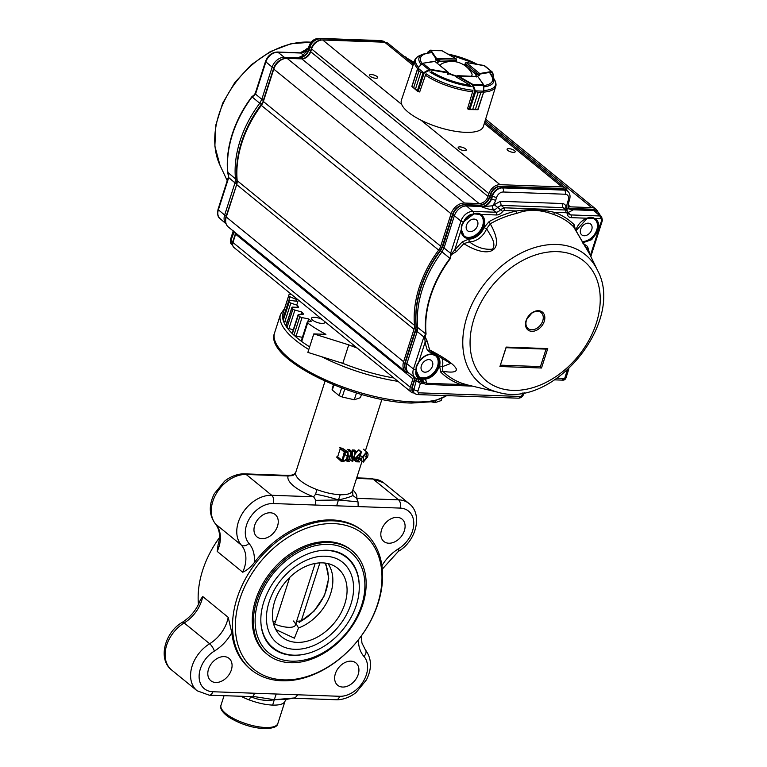 <?xml version="1.0" encoding="UTF-8"?>
<svg xmlns="http://www.w3.org/2000/svg" width="767" height="767" viewBox="0 0 767 767"><rect width="100%" height="100%" fill="white"/><g stroke="black" fill="none" stroke-linecap="round" stroke-linejoin="round"><path stroke-width="1.15" d="M322.313 319.59A6.999 2.33 17.8 0 0 314.422 317.27A6.999 2.33 17.8 0 0 311.527 318.2A6.999 2.33 17.8 0 0 317.48 322.562A6.999 2.33 17.8 0 0 324.853 322.485A6.999 2.33 17.8 0 0 324.623 321.478M348.736 344.853L342.801 363.347L307.864 352.389L313.799 333.894L348.736 344.853A90.602 30.124 17.8 0 0 357.211 348.065M342.801 363.347A90.602 30.124 17.8 0 0 393.883 377.987A90.602 30.124 17.8 0 1 342.801 363.347M291.834 294.71L290.635 294.451A2.061 0.681 17.8 0 0 289.025 294.624A90.602 30.124 17.8 0 0 289.006 294.691A90.602 30.124 17.8 0 0 288.737 295.698A2.061 0.681 17.8 0 0 290.012 296.781L296.426 299.456A82.366 27.391 17.8 0 0 296.465 301.258L290.089 300.367A2.061 0.681 17.8 0 0 288.852 300.606A2.061 0.681 17.8 0 0 288.843 300.741A90.602 30.124 17.8 0 0 289.188 301.987A2.061 0.681 17.8 0 0 290.827 303.07L297.577 305.371A82.366 27.391 17.8 0 0 298.574 307.414L292.821 307.126A2.061 0.681 17.8 0 0 291.92 307.394A2.061 0.681 17.8 0 0 291.987 307.692A90.602 30.124 17.8 0 0 292.936 309.063A2.061 0.681 17.8 0 0 294.883 310.098L301.719 311.939A82.366 27.391 17.8 0 0 303.646 314.144L298.708 314.47A2.061 0.681 17.8 0 0 298.123 314.738L292.179 333.233A2.061 0.681 17.8 0 0 292.39 333.693A90.602 30.124 17.8 0 0 293.914 335.141A2.061 0.681 17.8 0 0 296.081 336.099L302.399 337.336M298.123 314.738A2.061 0.681 17.8 0 0 298.334 315.208A90.602 30.124 17.8 0 0 299.859 316.656A2.061 0.681 17.8 0 0 302.025 317.605L308.679 318.919L307.653 322.102M308.679 318.919A82.366 27.391 17.8 0 0 311.46 321.181L307.404 322.169A2.061 0.681 17.8 0 0 307.203 322.351A2.061 0.681 17.8 0 0 307.634 322.993A90.602 30.124 17.8 0 0 325.917 334.335L313.799 333.894M301.469 340.653A2.061 0.681 17.8 0 0 301.268 340.845A2.061 0.681 17.8 0 0 301.69 341.488A90.602 30.124 17.8 0 0 309.638 346.857A90.602 30.124 17.8 0 1 283.435 312.217M288.986 294.758L283.09 313.118A90.602 30.124 17.8 0 0 283.071 313.185A90.602 30.124 17.8 0 0 282.802 314.182A2.061 0.681 17.8 0 0 284.078 315.266L284.135 315.295M296.426 299.456L295.87 301.172M282.994 318.986A2.061 0.681 17.8 0 0 282.918 319.091A2.061 0.681 17.8 0 0 282.908 319.235A90.602 30.124 17.8 0 0 283.244 320.481A2.061 0.681 17.8 0 0 284.883 321.555L287.126 322.322M297.577 305.371L296.944 307.327M291.92 307.394L285.986 325.889A2.061 0.681 17.8 0 0 286.053 326.186A90.602 30.124 17.8 0 0 287.002 327.557A2.061 0.681 17.8 0 0 288.938 328.592L293.291 329.762M301.719 311.939L300.952 314.317M361.976 461.485L352.58 490.736A29.855 9.933 -162.2 0 1 352.532 490.861C351.344 493.612 347.24 494.897 340.222 494.725C333.022 494.389 325.246 492.682 316.886 489.586A29.855 9.933 -162.2 0 1 295.726 472.482A29.855 9.933 -162.2 0 1 295.765 472.347L292.841 475.569L288.114 475.981L287.117 475.377L244.644 473.853A6.174 3.768 92.1 0 1 246.197 474.476A30.891 22.214 129.2 0 0 216.716 492.922A30.891 22.214 129.2 0 0 215.834 524.283L241.327 545.078A6.174 4.257 -41.2 0 0 248.939 543.381A24.707 17.775 129.2 0 1 249.649 518.291A24.707 17.775 129.2 0 1 273.234 503.536L358.17 506.584L358.026 501.858L338.429 499.979L315.86 500.343L313.607 496.786L315.62 494.159L316.886 489.586M356.137 461.801L353.942 459.567A29.855 9.933 17.8 0 0 354.45 459.558L355.38 458.752L357.805 460.756L358.41 458.867L355.111 458.455L361.449 451.955L359.33 458.551L360.586 458.944L359.215 458.896L358.611 460.785L359.474 461.916L356.137 461.801L357.805 460.756M355.083 454.112L358.477 449.922A29.855 9.933 17.8 0 0 358.918 449.893L361.449 451.955M342.034 460.382L337.643 456.796L340.232 448.733L344.623 452.319L344.182 451.427L347.969 452.022L348.304 456.327C347.509 459.366 345.792 461.025 343.165 461.293L341.037 461.216L342.034 460.382L344.335 451.849M344.047 451.84L339.493 447.602A29.855 9.933 17.8 0 0 342.59 448.379L347.969 452.022M341.037 461.216L336.483 456.979A29.855 9.933 17.8 0 0 336.934 457.103L337.643 456.796M352.206 453.115L352.906 450.929M352.331 461.619L351.286 453.009L348.745 460.622L349.311 461.513L347.269 461.437L348.391 460.603L350.979 452.54L350.414 451.648L352.034 451.715L353.05 459.289L355.169 452.693L352.321 449.941A29.855 9.933 17.8 0 0 354.431 450.066L356.645 451.878L355.533 452.712L352.667 461.629L350.088 459.788L349.762 457.458M347.825 451.897L348.295 450.44M350.279 452.06L347.604 449.357A29.855 9.933 17.8 0 0 349.493 449.635L352.034 451.715M363.376 449.203L367.297 452.377L363.385 449.194M241.126 696.34A29.855 9.933 17.8 0 0 249.342 699.974C257.693 703.061 265.468 704.777 272.668 705.103C279.687 705.285 283.8 704.001 284.988 701.249A29.855 9.933 17.8 0 0 285.036 701.124A29.855 9.933 17.8 0 0 285.036 701.096M219.381 537.705A89.058 64.064 129.2 0 0 198.442 604.492M378.083 603.351A89.058 64.064 129.2 0 0 363.865 531.819A89.058 64.064 129.2 0 0 257.923 560.313A89.058 64.064 129.2 0 0 251.25 669.821A89.058 64.064 129.2 0 0 378.083 603.351M252.42 696.628L209.266 695.199L197.081 690.77A30.891 22.214 129.2 0 1 209.65 643.753A30.891 22.214 129.2 0 0 228.211 617.339L202.718 596.534L200.408 599.813C196.908 609.314 190.878 616.812 182.316 622.305C164.8 632.257 157.542 659.236 171.597 669.965A30.891 22.214 129.2 0 1 184.157 622.948A30.891 22.214 129.2 0 0 202.718 596.534M228.211 617.339L231.797 632.66A89.058 64.064 129.2 0 0 250.138 668.91L251.25 669.821M363.865 531.819L362.753 530.908A89.058 64.064 129.2 0 0 254.28 562.623C250.665 567.244 246.801 570.447 242.698 572.211L217.205 551.406L218.058 544.848C220.608 536.612 219.755 529.642 215.479 523.938A6.174 4.257 -41.2 0 0 215.834 524.283A30.891 22.214 129.2 0 1 217.205 551.406M377.565 604.195A86.997 62.587 129.2 0 0 295.937 532.835A86.997 62.587 129.2 0 0 252.487 668.143A86.997 62.587 129.2 0 0 377.565 604.195M352.082 550.773L350.97 549.872A66.921 48.139 129.2 0 0 271.365 571.29A66.921 48.139 129.2 0 0 266.35 653.57L267.462 654.481A66.921 48.139 -50.8 0 1 263.177 585.94A66.921 48.139 -50.8 0 1 329.062 542.537A66.921 48.139 -50.8 0 1 352.082 550.773A66.921 48.139 -50.8 0 1 347.067 633.063A66.921 48.139 -50.8 0 1 267.462 654.481M272.668 705.103L274.298 699.715L295.084 697.893L297.749 694.787L254.721 693.243L252.918 696.388L274.298 699.715C266.878 701.191 258.978 700.185 250.598 696.695L249.342 699.974M358.199 674.509A14.41 10.364 129.2 0 0 355.898 662.928A14.41 10.364 129.2 0 0 338.746 667.549A14.41 10.364 129.2 0 0 337.672 685.267A14.41 10.364 129.2 0 0 358.199 674.509M231.346 669.955A14.41 10.364 129.2 0 0 229.045 658.383A14.41 10.364 129.2 0 0 211.903 662.995A14.41 10.364 129.2 0 0 210.82 680.712A14.41 10.364 129.2 0 0 231.346 669.955M277.529 526.133A14.41 10.364 129.2 0 0 275.228 514.561A14.41 10.364 129.2 0 0 258.076 519.173A14.41 10.364 129.2 0 0 257.003 536.9A14.41 10.364 129.2 0 0 277.529 526.133M404.372 530.687A14.41 10.364 129.2 0 0 402.071 519.115A14.41 10.364 129.2 0 0 384.929 523.727A14.41 10.364 129.2 0 0 383.845 541.444A14.41 10.364 129.2 0 0 404.372 530.687M342.868 460.411L343.271 460.881C345.428 460.421 346.77 458.934 347.307 456.403L347.288 452.242L345.466 452.348L342.868 460.411L343.271 460.881L342.849 460.536M341.488 460.814L336.934 457.103M341.171 460.804L336.483 456.979M346.425 451.514L342.59 448.379M344.182 451.427L339.493 447.602M347.307 456.403L344.814 454.361M350.414 451.648L347.604 449.357M348.391 460.603L346.866 459.366M347.796 461.044L346.416 459.912M347.403 461.025L346.243 460.085M347.269 461.437L345.946 460.353M349.436 461.101L348.764 460.555M354.479 452.214L352.321 449.941M354.603 451.801L356.645 451.878M359.589 461.571L358.553 461.082M360.174 453.364L355.591 458.417L358.525 458.522L360.174 453.364M360.691 458.599L359.598 457.707M360.941 451.936L358.477 449.922M355.111 458.455L353.98 457.535M355.025 458.743L353.884 457.822M356.808 461.475L354.45 459.558M356.252 461.456L353.942 459.567M358.525 458.522L356.77 457.094M363.251 462.146C361.564 461.283 361.238 459.567 362.273 456.998L366.482 452.089C368.141 452.952 368.457 454.649 367.431 457.18L363.251 462.146L359.081 459.126M366.348 452.501L363.232 457.027L363.385 461.744L366.473 457.151L366.789 452.655M362.273 456.998L360.337 455.416M366.473 457.151L363.98 455.109M276.235 694.01L274.298 699.715L286.407 699.37L295.084 697.893M251.72 696.724L252.918 696.388M287.126 475.377L291.23 475.224L294.346 474.236L292.841 475.569M295.707 472.52L325.045 381.151M315.151 505.041L315.86 500.343M352.532 490.861L352.935 495.501C350.509 496.863 345.668 498.358 338.429 499.979L336.655 505.817M352.935 495.501L356.626 498.329L358.026 501.858M315.62 494.159C324.556 495.933 332.159 497.879 338.429 499.979L340.222 494.725M327.94 563.572A42.521 30.584 -50.8 0 1 298.516 627.991L296.196 623.801M284.615 638.901A44.275 31.85 -50.8 0 1 279.974 635.287A44.275 31.85 -50.8 0 1 279.773 590.13A44.275 31.85 -50.8 0 1 322.533 562.873A44.275 31.85 -50.8 0 1 335.793 566.89A44.275 31.85 -50.8 0 1 336.924 619.506A44.275 31.85 -50.8 0 1 284.615 638.901M298.516 627.991L294.365 638.192L275.794 629.544M328.468 544.378A64.859 46.662 -50.8 0 1 350.778 552.374C357.547 557.992 361.919 565.5 363.894 574.886C366.358 587.743 364.277 601.203 357.671 615.278C351.478 628.01 342.744 638.662 331.488 647.223C318.967 656.485 306.167 661.144 293.071 661.212C283.637 661.087 275.535 658.307 268.766 652.88A64.859 46.662 -50.8 0 1 264.615 586.458A64.859 46.662 -50.8 0 1 328.468 544.378M301.584 654.75A58.685 42.214 -50.8 0 1 272.668 648.096C267.328 643.714 263.743 637.722 261.921 630.138C258.987 616.323 261.988 601.673 270.933 586.17C279.763 571.837 291.239 561.425 305.343 554.934C313.003 551.569 320.376 550.006 327.471 550.246C335.121 550.562 341.593 552.873 346.876 557.158A58.685 42.214 -50.8 0 1 359.196 584.147M318.88 550.811A58.167 41.849 -50.8 0 1 326.541 550.39A58.167 41.849 -50.8 0 1 346.55 557.561C352.647 562.623 356.588 569.382 358.362 577.829C360.567 589.363 358.707 601.443 352.782 614.051C347.23 625.45 339.417 634.99 329.34 642.66C318.123 650.962 306.637 655.143 294.883 655.2C286.388 655.085 279.092 652.592 272.994 647.693A58.167 41.849 -50.8 0 1 260.838 621.951M342.648 562.345A51.993 37.401 -50.8 0 1 338.746 626.275A51.993 37.401 -50.8 0 1 276.897 642.909C272.199 639.055 269.044 633.782 267.434 627.08C265.171 616.86 266.801 605.786 272.333 593.869C282.39 571.914 306.599 555.059 325.544 556.248C332.293 556.535 337.998 558.568 342.648 562.345M273.512 623.6A16.471 5.474 17.8 0 0 291.613 627.195A16.471 5.474 17.8 0 0 293.167 620.915M324.786 563.036A41.696 29.999 -50.8 0 1 301.239 621.002L299.581 622.056M272.994 621.251A12.358 4.113 -162.2 0 1 275.343 622.104L274.615 624.07M319.897 562.892L301.239 621.002A12.358 4.113 17.8 0 0 296.263 622.353M441.725 398.859L441.178 400.575L435.004 402.656L431.658 401.898M435.531 401.045L435.004 402.656M361.487 394.449L360.452 397.68L354.287 399.76L342.216 397.018L344.767 389.09M341.622 387.949L339.139 395.667A14.822 4.928 17.8 0 0 342.216 397.018M333.913 384.957L332.274 390.067A14.822 4.928 17.8 0 1 332.159 388.821L333.463 384.775M339.139 395.667L332.274 390.067M356.473 392.963L354.287 399.76M375.849 78.263A4.257 1.419 -162.2 0 1 371.468 77.074A4.257 1.419 -162.2 0 1 369.512 75.099A4.257 1.419 -162.2 0 1 373.989 75.051A4.257 1.419 -162.2 0 1 377.613 77.697A4.257 1.419 -162.2 0 1 375.849 78.263M513.439 152.374A4.257 1.419 -162.2 0 1 509.048 151.176A4.257 1.419 -162.2 0 1 507.092 149.201A4.257 1.419 -162.2 0 1 511.579 149.153A4.257 1.419 -162.2 0 1 515.194 151.799A4.257 1.419 -162.2 0 1 513.439 152.374M464.514 150.62A4.257 1.419 -162.2 0 1 460.123 149.421A4.257 1.419 -162.2 0 1 458.167 147.446A4.257 1.419 -162.2 0 1 462.654 147.398A4.257 1.419 -162.2 0 1 466.278 150.044A4.257 1.419 -162.2 0 1 464.514 150.62M235.862 233.149A6.174 4.439 -50.8 0 1 235.613 234.184L232.947 242.506A6.174 4.439 129.2 0 0 233.925 247.463L411.256 392.167A6.174 4.439 129.2 0 0 413.375 392.925L413.854 392.944M413.48 64.092L388.217 43.479A10.297 7.402 129.2 0 0 384.679 42.214L322.706 39.989A10.297 7.402 129.2 0 0 311.584 48.944L310.693 51.715A8.236 5.925 -50.8 0 1 301.795 58.877L287.117 58.35A12.358 8.888 129.2 0 0 273.771 69.097L263.369 101.503A10.297 7.402 -50.8 0 1 261.336 105.395A98.838 71.101 129.2 0 0 237.176 180.657A10.297 7.402 -50.8 0 1 236.687 184.607L226.284 217.013A12.358 8.888 129.2 0 0 228.25 226.936L405.57 371.64A12.358 8.888 129.2 0 0 408.993 373.088M413.883 62.904L411.927 62.827M598.001 212.191A12.358 8.888 129.2 0 0 595.892 209.132A12.358 8.888 129.2 0 0 591.645 207.608L570.447 206.85A8.236 5.925 -50.8 0 1 568.347 206.323M567.388 191.021A10.297 7.402 129.2 0 0 565.538 188.174A10.297 7.402 129.2 0 0 562 186.908L500.026 184.684A10.297 7.402 129.2 0 0 488.905 193.639L488.013 196.41A8.236 5.925 -50.8 0 1 479.116 203.571L464.438 203.044A12.358 8.888 129.2 0 0 451.092 213.792L440.689 246.197A10.297 7.402 -50.8 0 1 438.657 250.09A98.838 71.101 129.2 0 0 414.496 325.352A10.297 7.402 -50.8 0 1 414.007 329.302L403.605 361.717A12.358 8.888 129.2 0 0 405.57 371.64M413.212 376.357A6.174 4.439 -50.8 0 1 412.934 378.879L410.268 387.201A6.174 4.439 129.2 0 0 411.256 392.167M435.033 61.485L448.187 72.386L447.554 74.389L448.244 74.246M465.301 63.603L478.215 74.14L477.918 75.061L479.509 75.53L479.979 74.054L478.215 74.14L479.663 73.517L466.087 62.434L465.013 64.524L466.988 66.144A20.594 6.845 17.8 0 0 462.434 64.092M483.651 92.126A42.53 14.142 -162.2 0 0 495.683 86.47L483.344 126.555A43.038 14.314 -162.2 0 1 437.976 127.073A43.038 14.314 -162.2 0 1 401.39 100.237L414.698 60.468C415.043 58.743 416.721 57.103 419.731 55.56A41.926 13.94 -162.2 0 0 418.475 67.314M477.918 75.061L475.933 73.44A20.594 6.845 17.8 0 1 476.144 75.549A20.594 6.845 17.8 0 1 475.732 76.326M431.495 71.647A37.756 12.56 -162.2 0 0 470.229 85.262L456.768 77.294M448.484 73.507A20.594 6.845 17.8 0 0 457.007 76.537M437.046 63.134A20.594 6.845 17.8 0 1 439.52 61.676L439.817 60.746A20.594 6.845 17.8 0 0 436.931 62.961A20.594 6.845 17.8 0 0 436.912 63.028M439.817 60.746L435.397 60.027L435.886 58.551L430.392 50.574L427.344 52.923M454.754 61.628A20.594 6.845 17.8 0 0 452.981 61.216L456.336 61.149M475.952 76A20.594 6.845 17.8 0 0 475.636 74.37L475.933 73.44M466.7 67.045L466.988 66.144M448.369 73.066L448.187 72.386L448.369 73.066M417.842 68.618L418.12 67.879L419.012 70.957L417.708 68.79L417.967 68.081L423.643 72.712L420.815 72.424L423.892 72.587L423.777 73.114M412.004 86.393L413.662 87.591L412.004 86.393M418.168 91.417L415.465 89.058L417.238 90.909L419.77 91.695L425.743 74.418M422.464 63.383L421.725 63.929L428.791 69.692L430.306 69.356L430.306 69.893L424.151 73.028L418.063 91.676L419.578 91.935L418.12 91.656M418.063 67.86L421.725 63.929L418.12 67.879M417.248 91.187L423.048 72.865M423.892 72.587L428.791 69.692L429.05 70.133M474.994 91.12L478.129 92.567L474.754 90.813L472.05 84.571L457.4 76.134L477.515 76.384M457.841 75.78L457.477 76.269L457.841 75.78L472.414 84.159L473.306 85.348L483.709 85.722L483.383 84.552L483.872 91.014M472.836 90.976L467.602 108.511L469.96 109.441L472.769 109.202L468.944 109.566L478.014 109.681L483.872 91.426L480.775 92.663L483.872 91.426L477.697 109.719L475.425 109.297L480.775 92.663L478.129 92.567L472.779 109.202L478.129 92.567M477.697 109.719L475.415 109.297L480.756 92.663M472.05 84.571L483.383 84.552L477.822 76.499L476.48 76.949M475.761 91.398L469.826 109.671M468.838 109.47L467.64 108.828L468.886 109.537L474.754 90.813L483.709 91.187L483.843 85.914M472.817 85.52L473.306 85.348L475.243 90.64M483.737 90.947L483.603 84.686L478.167 76.968M455.895 61.322L456.432 59.04L436.452 58.321L437.2 59.721L435.886 58.551L436.375 58.244L436.011 58.685M441.993 50.747L430.392 50.574M430.891 50.267L430.22 50.181L430.891 50.267L436.375 58.244M427.66 52.175L427.43 52.904M427.919 52.022L429.913 50.507M430.22 50.181L441.936 50.68L456.394 58.973L441.85 50.66M493.622 75.271L492.289 72.175M493.008 77.141L493.526 75.521L491.599 72.088L491.417 71.542L492.203 71.973L483.852 65.444M483.967 65.463L485.137 66.202L483.967 65.463L465.809 62.501M471.657 73.229A22.655 22.655 0 0 0 441.945 63.68A16.529 5.494 17.8 0 0 440.421 65.885M448.628 73.066A16.529 5.494 17.8 0 0 457.132 76.163M471.35 76.163A16.529 5.494 17.8 0 0 471.657 73.22M416.193 370.125L416.836 366.032L418.926 362.053C424.688 354.785 430.364 352.762 435.944 355.984A13.384 9.626 -50.8 0 1 437.065 369.176A13.384 9.626 -50.8 0 1 424.573 378.361L424.765 379.186A14.007 10.076 129.2 0 0 438.666 367.69A13.998 10.076 129.2 0 0 433.959 354.373A13.998 10.076 129.2 0 0 418.744 361.995L418.811 361.928M582.853 242.755L591.693 239.668L597.944 231.26A14.007 10.076 129.2 0 0 594.636 218.499L587.129 218.231C582.057 220.129 578.423 223.763 576.228 229.122L575.796 230.464M537.571 311.316A10.297 7.402 -50.8 0 1 542.633 321.2A10.297 7.402 -50.8 0 1 531.023 329.762A10.297 7.402 -50.8 0 1 526.833 319.235A10.297 7.402 -50.8 0 1 531.742 313.224A10.297 7.402 -50.8 0 1 537.571 311.316M538.463 310.702A11.486 8.264 129.2 0 0 526.057 320.692A11.486 8.264 129.2 0 0 531.838 331.334A11.486 8.264 129.2 0 0 544.254 321.344A11.486 8.264 129.2 0 0 538.463 310.702M564.138 379.128L564.656 378.438A3.087 1.026 17.8 0 0 565.931 378.026L568.893 368.802M562.144 379.866L564.665 378.428L557.264 378.16M451.562 254.865L451.504 253.81L454.745 249.86L456.557 251.451L451.082 254.845L450.296 258.661A97.677 70.267 129.2 0 0 430.833 295.592A97.677 70.267 129.2 0 0 426.078 334.096L424.918 336.329L427.526 341.881A97.562 70.18 129.2 0 0 429.731 349.992C444.908 357.882 453.728 364.124 456.212 368.706C457.19 372.024 452.741 372.896 442.856 371.314L440.766 372.129L439.568 365.917L442.329 366.703L442.856 371.314A97.562 70.18 129.2 0 0 462.434 383.442L467.525 384.938M584.847 246.14L586.506 247.616L597.646 270.607A83.124 59.797 -50.8 0 0 531.617 248.585A83.124 59.797 -50.8 0 0 467.132 316.32A83.124 59.797 -50.8 0 0 498.31 392.349C553.832 409.156 625.249 321.641 597.646 270.607M582.872 243.168L587.512 246.437L586.707 248.096L589.708 254.232L573.582 226.773L574.128 224.683L575.509 229.947M574.224 227.655L573.582 226.773A97.562 70.18 129.2 0 0 554.014 214.635C540.457 209.429 528.137 208.988 517.054 213.312A97.562 70.18 129.2 0 0 490.228 223.782C506.527 252.238 488.867 259.313 463.862 243.685L462.194 241.941L468.81 239.074L469.308 241.806L463.862 243.685L456.557 251.451M564.32 208.173L562.873 207.617L501.167 205.403L497.591 207.358L494.159 204.712A2.176 1.563 -50.8 0 1 492.567 205.729A3.087 1.687 81.6 0 0 493.727 209.803L493.008 209.842C490.717 209.784 486.92 208.768 481.618 206.793L479.787 205.345A9.309 6.702 129.2 0 0 489.845 197.244L490.736 194.473L492.165 195.662L491.273 198.432A9.262 6.663 -50.8 0 1 481.264 206.486L466.585 205.959A11.323 8.149 129.2 0 0 454.352 215.815L444.016 247.99L441.945 251.94A98.013 70.506 129.2 0 0 417.67 327.547L417.19 331.545L406.855 363.731A11.323 8.149 129.2 0 0 408.552 372.733A11.323 8.149 129.2 0 0 408.782 372.925L415.359 378.016A11.112 7.996 -50.8 0 1 413.471 369.004L415.944 369.924L416.241 366.051L418.744 361.995L425.129 342.111A2.061 1.237 168.3 0 1 427.526 341.881M435.656 355.763A13.384 9.626 -50.8 0 1 434.381 371.985A13.384 9.626 -50.8 0 1 418.744 376.492M424.573 378.361L420.211 377.508A13.384 9.626 -50.8 0 1 419.012 376.722A13.384 9.626 -50.8 0 1 416.203 370.471M480.775 215.239A13.384 9.626 -50.8 0 1 479.5 231.461A13.384 9.626 -50.8 0 1 463.862 235.968M462.194 241.941L454.745 249.86L461.13 229.975A13.998 10.076 129.2 0 0 477.918 235.268A13.998 10.076 129.2 0 0 480.478 214.396L473.536 213.868C477.304 212.804 479.615 212.986 480.478 214.396L496.297 214.971A7.411 5.331 129.2 0 0 502.721 211.491L500.439 209.717A5.359 3.854 -50.8 0 1 495.798 212.229A2.061 1.256 92.1 0 1 496.297 214.971M594.933 219.333A13.384 9.626 -50.8 0 1 595.317 233.149A13.384 9.626 -50.8 0 1 582.105 241.48M421.38 365.696A6.999 5.033 -50.8 0 1 431.418 360.528A6.999 5.033 -50.8 0 1 430.824 369.08A6.999 5.033 -50.8 0 1 422.569 371.381A6.999 5.033 -50.8 0 1 421.38 365.696M466.499 225.172A6.999 5.033 -50.8 0 1 476.537 220.004A6.999 5.033 -50.8 0 1 475.943 228.556A6.999 5.033 -50.8 0 1 467.688 230.857A6.999 5.033 -50.8 0 1 466.499 225.172M580.648 229.266A6.999 5.033 -50.8 0 1 590.695 224.108A6.999 5.033 -50.8 0 1 590.101 232.65A6.999 5.033 -50.8 0 1 581.846 234.951A6.999 5.033 -50.8 0 1 580.648 229.266M471.743 385.954L460.737 384.507C453.048 381.832 446.394 377.709 440.766 372.129M432.713 352.638L432.022 353.645L427.382 350.385L429.731 349.992L431.773 352.158M441.581 357.499A16.51 11.879 129.2 0 1 442.329 366.703L450.641 363.472M425.292 336.694L424.707 337.279L423.892 336.828L424.707 337.279L425.129 342.111A99.528 71.59 -50.8 0 0 427.382 350.385M424.918 336.329L423.815 336.78L424.582 335.62L424.918 336.329M424.582 335.62L425.723 333.894L416.251 326.349L415.772 330.347L405.436 362.542L413.471 369.004L423.892 336.828M450.296 258.661L450.622 253.302L451.082 254.845L450.44 255.085M450.689 253.359L442.588 246.811L440.526 250.761A97.965 70.478 129.2 0 0 416.251 326.349L415.982 325.879C414.065 300.28 422.128 275.123 440.153 250.416L442.31 246.312L452.645 214.118C455.013 208.193 459.011 205.029 464.658 204.645A1.85 1.131 -87.9 0 1 465.109 204.818A11.275 8.111 129.2 0 0 452.923 214.626L460.957 221.078L463.431 222.008L463.901 221.404A9.06 6.519 -50.8 0 1 472.903 214.156L473.536 213.868A2.061 1.256 -87.9 0 0 472.971 211.414L465.109 204.818L479.787 205.345A1.85 1.131 -87.9 0 0 479.337 205.163L464.658 204.645M490.228 223.782L486.633 228.729L483.967 227.617L489.087 221.634L490.228 223.782M469.308 241.806C476.767 247.492 484.523 249.946 492.567 249.15C496.642 243.014 490.171 235.143 486.633 228.729A16.51 11.879 129.2 0 1 469.308 241.806M489.087 221.634A99.528 71.59 -50.8 0 1 516.45 210.954A2.061 1.055 -102.6 0 0 517.054 213.312M554.014 214.635L554.158 212.306A99.528 71.59 -50.8 0 1 574.128 224.683M504.504 210.532L516.45 210.954C529.144 208.979 541.713 209.429 554.158 212.306L566.113 212.737L565.615 210.005L504.005 207.79L504.504 210.532A2.061 1.476 129.2 0 0 502.721 211.491M461.312 229.534L461.36 225.527L463.431 222.008M547.743 348.592L506.162 347.096L499.931 366.511L541.512 368.007L547.743 348.592L546.075 349.033M462.434 383.442A2.061 1.381 -70.9 0 0 460.737 384.507L427.583 383.318L425.896 384.277L424.544 383.807L423.633 382.139L426.452 382.244A7.411 5.331 129.2 0 0 424.765 379.186L421.975 379.157L420.211 378.294L420.211 377.508M423.767 336.914L415.772 330.347L416.26 329.599M567.877 212.143L567.244 213.811A7.411 5.331 129.2 0 0 571.31 217.655L587.129 218.231C589.631 216.831 592.134 216.917 594.636 218.499L593.974 218.739M506.095 347.691L500.314 365.313M546.046 349.129L540.438 366.597L541.512 368.007M421.917 381.803L420.354 383.49L418.955 382.33L418.13 379.31M419.415 379.483L424.534 383.807M419.012 376.722L415.944 369.924M598.845 214.185L597.311 213.533L598.634 212.737L599.583 214.827M598.634 212.737L597.79 212.018A11.323 8.149 129.2 0 0 597.56 211.826A11.323 8.149 129.2 0 0 593.783 210.522L572.585 209.765A9.262 6.663 -50.8 0 1 569.507 208.71M566.564 210.1L567.005 208.394L572.939 210.072L568.021 212.536M594.636 218.499L600.551 218.71L600.062 215.968L601.539 216.534L598.797 214.137M421.908 381.793L420.354 383.49L417.967 390.94A2.052 1.476 -50.8 0 0 419.003 392.838L520.112 396.462A2.052 1.476 -50.8 0 0 522.317 394.679L522.912 392.857M416.932 378.927A7.219 5.196 -50.8 0 1 416.558 381.199L418.955 382.33L420.91 381.017M450.66 253.168L460.957 221.078A11.112 7.996 -50.8 0 1 472.971 211.414L495.798 212.229L493.008 209.842L492.337 205.815L481.618 206.793A9.281 6.673 -50.8 0 0 491.637 198.73A3.087 1.026 -162.2 0 0 495.722 200.149L496.613 197.378A6.165 4.439 -50.8 0 1 503.267 192.009L565.241 194.233A6.165 4.439 -50.8 0 1 568.347 199.947L567.455 202.718A12.368 8.897 129.2 0 0 567.005 208.394A2.176 1.563 -50.8 0 1 566.084 207.291L564.742 208.519M494.159 204.712L500.429 201.299L562.125 203.514C564.387 203.696 565.71 204.952 566.084 207.291M571.31 217.655A2.061 1.256 92.1 0 0 570.821 214.923A5.359 3.854 -50.8 0 1 568.922 214.214L568.184 212.651L570.821 214.923L600.062 215.968L592.316 209.381L571.108 208.614L572.939 210.072A9.281 6.673 -50.8 0 1 569.66 208.854C568.798 207.052 567.791 208.931 568.74 202.306A3.087 1.026 -162.2 0 1 567.455 202.718M567.158 208.499L567.014 210.494M598.941 214.261L597.464 213.571M495.722 200.149A12.368 8.897 129.2 0 1 492.567 205.729L492.337 205.815M419.003 392.838A3.087 1.879 92.1 0 1 417.229 394.564L414.765 393.682A5.139 3.691 129.2 0 1 413.892 389.511L416.193 380.902L413.892 389.511A3.087 1.026 17.8 0 0 417.967 390.94M414.583 393.529A5.148 3.701 -50.8 0 1 414.391 393.394A5.148 3.701 -50.8 0 1 414.285 393.308A5.148 3.701 -50.8 0 1 413.518 389.224L412.1 388.035A1.85 0.614 -162.2 0 1 411.821 387.536L412.857 392.09A5.101 3.672 -50.8 0 1 412.1 388.035L414.765 379.713L416.193 380.902A7.21 5.187 129.2 0 0 416.558 378.764M568.347 199.947A3.087 1.026 17.8 0 0 569.622 199.535C570.523 195.844 569.91 193.121 567.772 191.347A9.252 6.654 129.2 0 0 564.502 190.13L502.529 187.905A9.252 6.654 129.2 0 0 492.529 195.949L492.165 195.662A9.262 6.663 -50.8 0 1 502.174 187.599L564.138 189.823A9.262 6.663 -50.8 0 1 567.235 190.887A9.262 6.663 -50.8 0 1 567.417 191.041A9.262 6.663 -50.8 0 1 567.59 191.204M227.099 180.418L219.976 165.231A83.124 59.797 -50.8 0 1 235.153 83.162A83.124 59.797 -50.8 0 1 311.143 42.214M228.403 176.036L227.646 172.172A97.677 70.267 -50.8 0 1 251.864 96.738L254.644 94.552L255.756 91.848M262.237 71.676L263.695 67.112M227.646 172.172A1.85 1.045 -5.6 0 0 227.857 172.431L235.479 178.874A98.013 70.506 -50.8 0 1 259.754 103.257L252.103 96.93L254.567 95.252L255.2 93.622L254.567 95.252M254.673 94.197L255.286 93.306M228.489 176.036L228.719 177.57L228.489 176.036M251.864 96.738L252.103 96.93A97.764 70.324 -50.8 0 0 227.857 172.431L228.71 175.777M228.652 177.522L234.99 182.872L224.654 215.057L218.374 209.803L218.691 208.969M266.187 61.053L265.871 61.878L272.151 67.132L261.815 99.317L255.459 94.044M311.776 48.388A1.85 0.614 -162.2 0 1 311.46 48.177L309.964 46.979L309.072 49.759A9.262 6.663 -50.8 0 1 299.063 57.813L284.384 57.285A11.323 8.149 -50.8 0 0 272.151 67.132L273.646 68.321L263.311 100.515L261.815 99.317L259.754 103.257L261.24 104.465L263.618 100.726M237.128 180.159L235.479 178.874L234.99 182.872L236.485 184.051L236.974 180.053A97.965 70.478 -50.8 0 1 261.24 104.465L261.729 104.849M414.87 62.779L404.257 56.576M414.458 62.453L408.082 59.03L411.591 61.849L410.69 61.82M300.242 58.819L298.699 57.525A9.281 6.673 129.2 0 0 308.717 49.462A3.087 1.026 -162.2 0 1 308.257 48.628L302.601 55.818L298.699 57.525L303.559 55.253M226.14 223.868A11.323 8.149 -50.8 0 1 224.654 215.057L226.15 216.246A1.85 0.614 17.8 0 0 226.457 216.457M408.082 59.03L404.487 56.758M412.771 62.856L411.591 61.849A11.323 8.149 -50.8 0 1 414.055 62.386M318.861 38.35C314.211 38.647 310.971 41.15 309.139 45.857A3.087 1.026 17.8 0 0 309.609 46.691A9.252 6.654 -50.8 0 1 319.609 38.638A3.087 1.879 92.1 0 0 318.861 38.35L380.825 40.574A3.087 1.879 92.1 0 1 381.573 40.862L381.947 41.15A9.262 6.663 -50.8 0 1 385.034 42.214A9.262 6.663 -50.8 0 1 385.063 42.233M383.126 42.156L381.947 41.15L319.609 38.638L381.573 40.862A9.252 6.654 -50.8 0 1 384.67 41.926A9.252 6.654 -50.8 0 1 384.852 42.08M310.875 51.159A1.85 0.614 -162.2 0 1 310.568 50.948L308.717 49.462L309.964 46.979A9.262 6.663 -50.8 0 1 319.973 38.925L321.315 40.066M233.12 241.941A1.85 0.614 -162.2 0 1 232.813 241.739L231.318 240.541A5.148 3.701 129.2 0 0 232.094 244.635A5.148 3.701 129.2 0 0 232.19 244.721L232.669 245.095M233.206 230.982L230.503 239.419A3.087 1.026 17.8 0 0 230.972 240.253L233.993 232.228A7.21 5.187 129.2 0 0 234.127 231.739M302.025 317.605L296.081 336.099M307.634 322.993L301.69 341.488M290.319 294.394L290.549 293.665L290.338 294.403M288.737 295.698L282.802 314.182M290.012 296.781L284.078 315.266M288.843 300.741L282.908 319.235M289.188 301.987L283.244 320.481M290.827 303.07L284.883 321.555M291.987 307.692L286.053 326.186M292.936 309.063L287.002 327.557M294.883 310.098L288.938 328.592M298.334 315.208L292.39 333.693M299.859 316.656L293.914 335.141M277.846 723.511C277.501 726.771 272.985 728.477 264.299 728.65C251.653 727.864 239.582 723.875 228.096 716.694C222.114 712.15 219.745 708.344 220.982 705.256A29.855 9.933 17.8 0 0 234.712 719.13A29.855 9.933 17.8 0 0 265.487 727.499A29.855 9.933 17.8 0 0 277.846 723.511L285.065 701.038L286.398 699.37M381.918 565.739A37.065 26.663 129.2 0 1 398.533 548.75A6.174 1.87 58.5 0 1 398.437 551.3C415.954 541.349 423.211 514.369 409.166 503.631A30.891 22.214 129.2 0 0 398.533 499.835L373.05 479.03L356.53 478.435M352.849 489.892A36.039 11.984 -162.2 0 1 356.626 498.329L398.533 499.835A6.174 3.768 -87.9 0 1 400.086 508.09L358.17 506.584M231.797 632.66A37.065 26.663 129.2 0 1 214.367 651.078A6.174 1.87 58.5 0 0 209.65 643.753L184.157 622.948A6.174 1.87 -121.5 0 0 182.316 622.305M409.166 503.631L383.673 482.836A30.891 22.214 129.2 0 0 373.05 479.03A6.174 3.768 92.1 0 0 371.487 478.407L356.713 477.87M214.367 651.078A24.707 17.775 129.2 0 0 199.123 675.65A24.707 17.775 129.2 0 0 212.814 691.738L254.721 693.243M297.749 694.787L339.656 696.292A24.707 17.775 129.2 0 0 363.242 681.537A24.707 17.775 129.2 0 0 363.951 656.447A37.065 26.663 129.2 0 1 358.467 639.726M273.234 503.536A6.174 3.768 92.1 0 0 271.691 495.281L246.197 474.476L288.114 475.981A36.039 11.984 -162.2 0 0 313.607 496.786L271.691 495.281A30.891 22.214 129.2 0 0 242.209 513.717A30.891 22.214 129.2 0 0 241.327 545.078A30.891 22.214 129.2 0 1 242.698 572.211M398.533 548.75A24.707 17.775 129.2 0 0 413.768 524.177A24.707 17.775 129.2 0 0 400.086 508.09M254.28 562.623A37.065 26.663 129.2 0 0 248.939 543.381M446.864 395.628L432.847 401.668L411.495 403.068C354.038 402.004 263.608 358.764 274.576 332.897L280.511 314.403A92.663 30.814 17.8 0 0 308.785 349.522M321.67 356.722A92.663 30.814 17.8 0 0 398.025 381.372M274.576 332.897A92.663 30.814 17.8 0 0 317.174 375.935A92.663 30.814 17.8 0 0 412.675 401.918A92.663 30.814 17.8 0 0 446.394 395.609M361.372 635.891L361.928 642.986L365.274 649.668A6.174 4.257 138.8 0 1 363.951 656.447M365.274 649.668C371.774 658.345 372.158 668.412 366.434 679.859L356.339 692.217C353.453 694.931 344.786 700.118 336.109 699.744A6.174 3.768 -87.9 0 0 339.656 696.292M209.266 695.199A6.174 3.768 -87.9 0 0 212.814 691.738M275.343 622.104L289.677 577.474M410.268 387.201L232.947 242.506M412.934 378.879L235.613 234.184M403.605 361.717L226.284 217.013M414.007 329.302L236.687 184.607M237.176 180.657L414.496 325.352M438.657 250.09L261.336 105.395M263.369 101.503L440.689 246.197M451.092 213.792L273.771 69.097M464.438 203.044L287.117 58.35M479.116 203.571L301.795 58.877M310.693 51.715L488.013 196.41M500.026 184.684L421.016 120.208M401.716 104.465L322.706 39.989M311.584 48.944L488.905 193.639M562 186.908L484.284 123.497M413.058 65.368L384.679 42.214M568.251 205.067L570.447 206.85M591.645 207.608L485.147 120.707M490.822 74.111A39.213 13.039 -162.2 0 1 492.711 76.642A39.213 13.039 -162.2 0 1 483.881 86.834M471.293 86.508A39.213 13.039 -162.2 0 1 429.808 71.925M421.064 64.466A39.213 13.039 -162.2 0 1 422.838 54.208L419.731 55.56M473.009 90.276A41.926 13.94 -162.2 0 1 426.068 73.776M490.717 73.948L494.447 79.547A41.926 13.94 -162.2 0 1 483.91 90.554M472.923 91.829A42.53 14.142 -162.2 0 1 425.167 75.041M417.584 68.599A42.53 14.142 -162.2 0 1 414.698 60.468M490.008 73.747A37.756 12.56 -162.2 0 1 483.862 85.559M422.071 63.479A37.756 12.56 -162.2 0 1 430.469 52.818M447.87 54.083A37.756 12.56 -162.2 0 1 477.084 64.265M457.017 77.688L457.18 77.189M421.562 64.025L422.435 63.469M417.708 68.79L411.984 86.623M419.003 70.948L413.672 87.591L419.003 70.948L420.805 72.414L415.474 89.058L420.815 72.424M434.419 61.283L422.857 63.277L430.306 69.356L448.024 72.366L448.024 72.903L430.306 69.893M413.662 87.591L415.474 89.058M457.957 75.856L457.122 77.755M472.769 109.202L475.425 109.297M477.889 76.575L457.631 75.674L456.748 77.362M447.765 61.791L439.577 61.504M456.192 60.401L437.2 59.721L436.902 60.641M439.644 61.302L448.82 61.628M456.451 59.04L456.317 61.216M475.703 74.169L466.758 66.863M466.815 66.7L475.761 73.996M491.599 72.088L479.979 74.054L479.787 73.507L491.417 71.542M479.758 74.063L479.787 73.507M474.111 318.42A77.237 55.56 -50.8 0 1 585.269 262.266A77.237 55.56 -50.8 0 1 546.075 382.369A77.237 55.56 -50.8 0 1 474.111 318.42M594.08 218.796A13.384 9.626 -50.8 0 1 595.211 219.554A13.384 9.626 -50.8 0 1 595.901 233.552A13.384 9.626 -50.8 0 1 582.354 241.902M595.211 219.554L594.022 218.777C589.478 217.483 591.645 217.454 586.985 218.537L575.959 230.752M440.642 250.723L449.961 258.393A97.764 70.324 129.2 0 0 425.723 333.894L426.078 334.096M479.921 214.702A13.384 9.626 -50.8 0 1 481.053 215.45A13.384 9.626 -50.8 0 1 480.056 231.912A13.384 9.626 -50.8 0 1 464.131 236.198A13.384 9.626 -50.8 0 1 461.322 229.879M587.512 246.437A99.528 71.59 -50.8 0 1 589.478 253.35M472.443 386.117L426.299 384.459M426.452 382.244A2.061 1.476 129.2 0 0 427.583 383.318M432.022 353.645A14.448 10.393 -50.8 0 1 439.568 365.917M483.967 227.617A14.448 10.393 -50.8 0 1 468.81 239.074M602.133 219.784L601.587 220.618A2.061 1.476 129.2 0 0 600.551 218.71M601.587 220.618L590.456 255.277M567.244 213.811A2.061 1.476 129.2 0 0 566.113 212.737M422.013 378.112L421.975 379.157L420.7 379.358M415.359 378.016L422.483 379.972A5.359 3.854 -50.8 0 1 423.633 382.139L420.249 379.512M416.74 365.859L416.241 366.051L416.74 365.859M461.859 225.335L461.36 225.527L461.859 225.335M464.131 236.198L461.408 229.707L461.955 225.498L464.083 221.471L473.364 214.271C475.195 213.36 477.362 213.494 479.864 214.683L481.053 215.45M500.429 201.299L501.167 205.403L504.005 207.79L500.439 209.717L497.591 207.358A5.264 3.787 129.2 0 1 493.727 209.803M567.072 210.561L562.873 207.617L562.125 203.514M568.165 212.574L567.091 210.561L564.33 208.164M500.487 365.159L540.438 366.597M424.304 383.634L420.479 383.5M419.568 379.492A2.061 1.256 -87.9 0 0 420.652 378.591L420.661 377.719M443.077 246.063L452.923 214.626A1.85 0.614 -162.2 0 1 452.645 214.118M567.283 370.26L564.665 378.428M416.011 370.566A13.998 10.076 129.2 0 0 420.211 378.294A9.06 6.519 -50.8 0 1 416.011 370.566M415.982 325.879L415.493 329.848L405.158 362.043A1.85 0.614 17.8 0 0 405.436 362.542A11.275 8.111 129.2 0 0 407.124 371.506L408.552 372.733M472.903 214.156L472.903 214.156A13.998 10.076 129.2 0 0 463.901 221.404M522.317 394.679A3.087 1.026 17.8 0 0 523.602 394.267L524.129 392.627M417.229 394.564L518.339 398.188A3.087 1.879 -87.9 0 0 520.112 396.462M496.613 197.378A3.087 1.026 17.8 0 1 492.529 195.949L491.637 198.73L489.845 197.244A1.85 0.614 -162.2 0 1 489.567 196.745C487.304 202.047 483.891 204.856 479.337 205.163M503.267 192.009A3.087 1.879 92.1 0 0 502.529 187.905L500.698 186.458A9.223 6.635 -50.8 0 0 490.736 194.473A1.85 0.614 -162.2 0 1 490.458 193.974L489.567 196.745M565.241 194.233A3.087 1.879 92.1 0 0 564.502 190.13L562.671 188.672L500.698 186.458A1.85 1.131 -87.9 0 0 500.247 186.276C495.635 186.592 492.366 189.152 490.458 193.974M562.221 188.5L565.749 189.737A9.223 6.635 -50.8 0 0 562.671 188.672A1.85 1.131 -87.9 0 0 562.221 188.5L500.247 186.276M569.047 208.164A9.309 6.702 129.2 0 0 571.108 208.614A1.85 1.131 -87.9 0 0 570.658 208.442L569.018 208.116M591.865 209.209L596.074 210.676A11.275 8.111 -50.8 0 0 592.316 209.381A1.85 1.131 -87.9 0 0 591.865 209.209L570.658 208.442M415.129 377.843A7.258 5.216 129.2 0 1 414.765 379.713A1.85 0.614 -162.2 0 1 414.487 379.214L411.821 387.536M255.564 93.967L265.871 61.878A11.112 7.996 129.2 0 1 277.875 52.214A2.061 1.256 -87.9 0 0 277.376 52.022C271.806 52.405 267.865 55.502 265.555 61.322L255.286 93.315M228.336 177.254L218.068 209.247C217.157 214.098 217.809 217.234 220.043 218.633A11.112 7.996 129.2 0 1 218.374 209.803L228.671 177.723M308.411 48.407C308.2 47.89 307.04 48.465 304.93 50.152L300.204 52.837A2.061 1.256 92.1 0 1 300.712 53.028A5.359 3.854 129.2 0 0 305.343 50.526L305.448 50.517M285.707 58.417L277.875 52.214L300.712 53.028L303.492 55.205M308.909 48.589L305.343 50.526L306.79 51.677M236.792 184.262L226.15 216.246A11.275 8.111 -50.8 0 0 225.651 220.896M284.921 58.541A11.275 8.111 -50.8 0 0 273.646 68.321A1.85 0.614 17.8 0 0 273.963 68.541M320.779 40.162A9.223 6.635 129.2 0 0 311.46 48.177L310.568 50.948A9.309 6.702 -50.8 0 1 302.313 58.877M235.776 233.609A1.85 0.614 -162.2 0 1 235.488 233.417L232.813 241.739A5.101 3.672 129.2 0 0 232.641 244.117M235.622 232.947A7.258 5.216 -50.8 0 1 235.488 233.417L233.638 231.931A7.219 5.196 129.2 0 0 233.782 231.452M233.36 230.877L233.638 231.931L233.36 230.877M231.922 244.472A5.139 3.691 -50.8 0 1 231.739 244.328A5.139 3.691 -50.8 0 1 230.972 240.253L233.638 231.931M307.203 322.351L301.268 340.845M289.006 294.691L283.071 313.185M288.852 300.606L282.918 319.091M365.389 450.823L381.899 399.406M220.982 705.256L224.041 695.727M197.081 690.77L171.597 669.965M284.605 308.392L280.511 314.403M336.109 699.744L293.656 698.229M294.355 474.227L295.688 472.568M382.311 569.114L398.437 551.3M215.479 523.938C208.979 515.251 208.595 505.185 214.319 493.737L224.415 481.388C227.3 478.675 235.968 473.479 244.644 473.853M352.58 490.736L352.398 491.35M371.487 478.407L383.673 482.836M299.082 622.583L313.924 611.318L324.518 595.518L328.736 578.337L325.707 563.16M295.372 625.115L315.179 563.438M352.695 346.396L353.213 344.805M296.733 305.084L298.353 300.041M484.686 122.202L565.538 188.174M485.626 119.153L595.892 209.132M495.683 86.47C496.402 84.869 495.99 82.558 494.447 79.547M422.838 54.208L430.066 52.578M477.544 64.351L447.525 53.882M417.996 91.656L411.85 86.46L417.756 68.148L422.675 63.239L435.004 61.465L448.503 72.481L448.225 74.303M439.568 61.542L447.592 61.83M493.114 77.323L493.67 75.396L492.261 72.06L484.802 65.828L465.981 62.395L464.831 64.265M466.739 66.921L475.684 74.217M526.833 319.235L531.742 313.224M554.742 379.857L562.892 380.154A3.087 3.087 0 0 0 565.931 378.026M498.31 392.349L467.477 384.929M431.744 352.139L450.632 363.472M574.195 227.598L589.775 254.347M602.44 220.34L590.916 256.245M505.971 347.691L546.411 349.138M549.162 383.241L548.204 383.768M426.404 384.459L424.534 383.816M601.549 216.543L602.44 220.35M598.586 212.699L600.34 215.489M407.124 371.506C404.621 369.032 403.969 365.878 405.158 362.043M414.487 379.214L414.832 377.613M596.074 210.676L597.56 211.826M523.602 394.267C522.663 396.74 520.908 398.054 518.339 398.188M565.749 189.737L567.235 190.887M412.857 392.09L414.285 393.308M568.74 202.306L569.622 199.535M219.976 165.231L214.865 146.19L215.853 124.916L222.708 103.123L234.798 82.558L251.116 64.888L270.32 51.59L290.875 43.767L311.162 42.185M300.204 52.837L277.376 52.022M220.043 218.633L226.15 223.878M404.458 56.585L406.309 57.228M380.825 40.574L385.034 42.214M308.257 48.628L309.139 45.857M230.503 239.419C230.11 242.123 230.522 243.762 231.739 244.328L232.094 244.635"/></g></svg>
